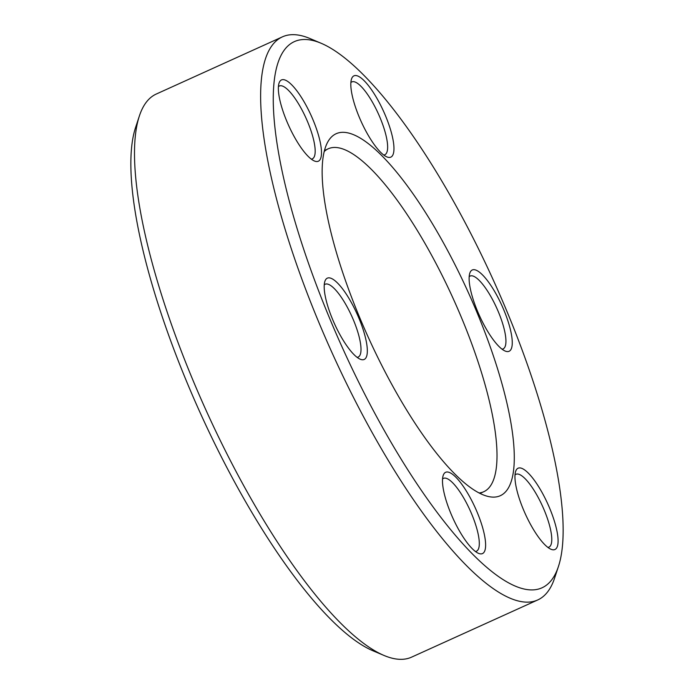 <?xml version="1.0" encoding="UTF-8"?>
<svg xmlns="http://www.w3.org/2000/svg" width="694" height="694" viewBox="0 0 694 694"><rect width="100%" height="100%" fill="white"/><g stroke="black" fill="none" stroke-linecap="round" stroke-linejoin="round"><path stroke-width="1.04" d="M383.912 655.414L372.765 650.694A299.843 82.69 -114.4 0 1 200.471 413.424A299.843 82.69 -114.4 0 1 135.582 127.47L139.373 115.976A309.134 85.249 65.6 0 0 206.274 410.796A309.134 85.249 65.6 0 0 383.912 655.414A309.134 85.249 65.6 0 0 402.598 659.3A309.134 85.249 65.6 0 0 411.559 657.157L537.72 599.963A309.134 85.249 -114.4 0 1 528.759 602.106A309.134 85.249 -114.4 0 1 325.764 338.594A309.134 85.249 -114.4 0 1 282.441 36.843A309.134 85.249 -114.4 0 1 291.402 34.7A309.134 85.249 -114.4 0 1 310.088 38.586L321.235 43.306A299.843 82.69 65.6 0 0 303.113 39.541A299.843 82.69 65.6 0 0 330.197 319.682A299.843 82.69 65.6 0 0 533.33 589.883A299.843 82.69 65.6 0 0 558.418 566.53A299.843 82.69 65.6 0 0 493.529 280.576A299.843 82.69 65.6 0 0 321.235 43.306M282.441 36.843L156.28 94.037A309.134 85.249 65.6 0 0 139.373 115.976M282.788 79.619A44.624 12.31 -114.4 0 1 313.02 119.836A44.624 12.31 -114.4 0 1 317.054 161.529A44.624 12.31 -114.4 0 1 314.356 160.965A44.624 12.31 -114.4 0 1 288.713 125.649A44.624 12.31 -114.4 0 1 279.057 83.089A44.624 12.31 -114.4 0 1 282.788 79.619M311.259 159.1A39.974 11.026 65.6 0 0 312.361 158.831A39.974 11.026 65.6 0 0 306.757 119.802A39.974 11.026 65.6 0 0 280.506 85.726A39.974 11.026 65.6 0 0 279.344 86.004A39.974 11.026 65.6 0 0 278.415 86.646M355.259 75.525A44.624 12.31 -114.4 0 1 385.491 115.742A44.624 12.31 -114.4 0 1 389.516 157.443A44.624 12.31 -114.4 0 1 386.827 156.879A44.624 12.31 -114.4 0 1 361.175 121.563A44.624 12.31 -114.4 0 1 351.52 79.003A44.624 12.31 -114.4 0 1 355.259 75.525M383.73 155.014A39.974 11.026 65.6 0 0 384.823 154.745A39.974 11.026 65.6 0 0 379.219 115.716A39.974 11.026 65.6 0 0 352.968 81.64A39.974 11.026 65.6 0 0 351.815 81.918A39.974 11.026 65.6 0 0 350.886 82.56M473.56 269.671A44.624 12.31 -114.4 0 1 503.792 309.888A44.624 12.31 -114.4 0 1 507.817 351.58A44.624 12.31 -114.4 0 1 505.119 351.025A44.624 12.31 -114.4 0 1 479.476 315.709A44.624 12.31 -114.4 0 1 469.821 273.15A44.624 12.31 -114.4 0 1 473.56 269.671M502.031 349.16A39.974 11.026 65.6 0 0 503.124 348.882A39.974 11.026 65.6 0 0 497.52 309.862A39.974 11.026 65.6 0 0 471.269 275.778A39.974 11.026 65.6 0 0 470.116 276.056A39.974 11.026 65.6 0 0 469.179 276.706M519.39 467.903A44.624 12.31 -114.4 0 1 549.622 508.121A44.624 12.31 -114.4 0 1 553.656 549.813A44.624 12.31 -114.4 0 1 550.958 549.249A44.624 12.31 -114.4 0 1 525.315 513.942A44.624 12.31 -114.4 0 1 515.651 471.373A44.624 12.31 -114.4 0 1 519.39 467.903M547.861 547.384A39.974 11.026 65.6 0 0 548.954 547.115A39.974 11.026 65.6 0 0 543.359 508.086A39.974 11.026 65.6 0 0 517.108 474.011A39.974 11.026 65.6 0 0 515.946 474.288A39.974 11.026 65.6 0 0 515.017 474.93M446.919 471.989A44.624 12.31 -114.4 0 1 477.151 512.207A44.624 12.31 -114.4 0 1 481.185 553.899A44.624 12.31 -114.4 0 1 478.487 553.335A44.624 12.31 -114.4 0 1 452.844 518.028A44.624 12.31 -114.4 0 1 443.188 475.468A44.624 12.31 -114.4 0 1 446.919 471.989M475.39 551.478A39.974 11.026 65.6 0 0 476.492 551.201A39.974 11.026 65.6 0 0 470.888 512.181A39.974 11.026 65.6 0 0 444.637 478.097A39.974 11.026 65.6 0 0 443.475 478.374A39.974 11.026 65.6 0 0 442.546 479.025M328.618 277.843A44.624 12.31 -114.4 0 1 358.859 318.06A44.624 12.31 -114.4 0 1 362.884 359.761A44.624 12.31 -114.4 0 1 360.186 359.197A44.624 12.31 -114.4 0 1 334.543 323.881A44.624 12.31 -114.4 0 1 324.887 281.322A44.624 12.31 -114.4 0 1 328.618 277.843M357.089 357.332A39.974 11.026 65.6 0 0 358.191 357.054A39.974 11.026 65.6 0 0 352.587 318.034A39.974 11.026 65.6 0 0 326.336 283.959A39.974 11.026 65.6 0 0 325.174 284.236A39.974 11.026 65.6 0 0 324.245 284.878M341.925 132.337A198.736 54.809 -114.4 0 1 472.423 301.734A198.736 54.809 -114.4 0 1 500.27 495.716A198.736 54.809 -114.4 0 1 494.51 497.095A198.736 54.809 -114.4 0 1 364.012 327.689A198.736 54.809 -114.4 0 1 336.165 133.716A198.736 54.809 -114.4 0 1 341.925 132.337M324.254 151.474A188.274 51.92 -114.4 0 1 328.271 148.776A188.274 51.92 -114.4 0 1 378.742 177.196A188.274 51.92 -114.4 0 1 477.646 360.594A188.274 51.92 -114.4 0 1 483.744 491.725A188.274 51.92 -114.4 0 1 479.068 492.974M558.418 566.53L554.627 578.024A309.134 85.249 -114.4 0 1 537.72 599.963M483.744 491.725L479.97 493.434M328.271 148.776L324.506 150.485"/></g></svg>
